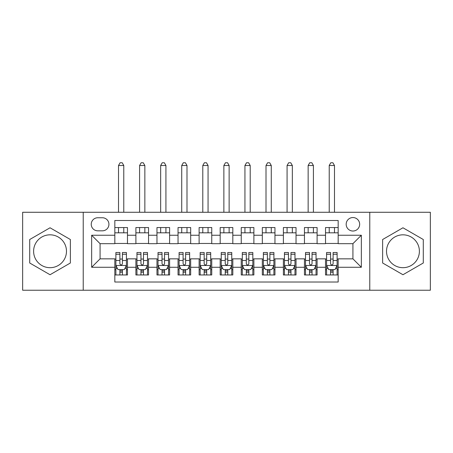 <?xml version="1.0" encoding="UTF-8"?>
<svg xmlns="http://www.w3.org/2000/svg" width="453" height="453" viewBox="0 0 453 453"><rect width="100%" height="100%" fill="white"/><g stroke="black" fill="none" stroke-linecap="round" stroke-linejoin="round"><path stroke-width="0.68" d="M402.96 234.824A16.433 16.433 0 0 0 386.522 251.256A16.433 16.433 0 0 0 402.96 267.689A16.433 16.433 0 0 0 419.393 251.256A16.433 16.433 0 0 0 402.96 234.824M352.921 217.548A6.744 6.744 0 0 0 346.177 224.286A6.744 6.744 0 0 0 352.921 231.03A6.744 6.744 0 0 0 359.659 224.286A6.744 6.744 0 0 0 352.921 217.548M50.04 267.689A16.433 16.433 0 0 1 33.607 251.256A16.433 16.433 0 0 1 50.04 234.824A16.433 16.433 0 0 1 66.478 251.256A16.433 16.433 0 0 1 50.04 267.689M369.773 290.237L430.35 290.237L430.35 212.276L369.773 212.276L369.773 290.237L83.227 290.237L83.227 212.276L22.65 212.276L22.65 290.237L83.227 290.237M338.17 227.553L325.526 227.553L325.526 235.243L317.1 235.243L317.1 243.674L325.526 243.674L325.526 235.243M317.1 235.243L317.1 227.553L304.456 227.553L304.456 235.243L296.03 235.243L296.03 243.674L304.456 243.674L304.456 235.243M296.03 235.243L296.03 227.553L283.391 227.553L283.391 235.243L274.96 235.243L274.96 243.674L283.391 243.674L283.391 235.243M274.96 235.243L274.96 227.553L262.321 227.553L262.321 235.243L253.89 235.243L253.89 243.674L262.321 243.674L262.321 235.243M253.89 235.243L253.89 227.553L241.251 227.553L241.251 235.243L232.819 235.243L232.819 243.674L241.251 243.674L241.251 235.243M232.819 235.243L232.819 227.553L220.181 227.553L220.181 235.243L211.749 235.243L211.749 243.674L220.181 243.674L220.181 235.243M211.749 235.243L211.749 227.553L199.11 227.553L199.11 235.243L190.679 235.243L190.679 243.674L199.11 243.674L199.11 235.243M190.679 235.243L190.679 227.553L178.04 227.553L178.04 235.243L169.609 235.243L169.609 243.674L178.04 243.674L178.04 235.243M169.609 235.243L169.609 227.553L156.97 227.553L156.97 235.243L148.544 235.243L148.544 243.674L156.97 243.674L156.97 235.243M148.544 235.243L148.544 227.553L135.9 227.553L135.9 243.674L127.474 243.674L127.474 227.553L114.83 227.553M114.83 274.96L127.474 274.96L127.474 258.844L135.9 258.844L135.9 274.96L148.544 274.96L148.544 258.844L156.97 258.844L156.97 267.27L148.544 267.27M156.97 267.27L156.97 274.96L169.609 274.96L169.609 258.844L178.04 258.844L178.04 267.27L169.609 267.27M178.04 267.27L178.04 274.96L190.679 274.96L190.679 258.844L199.11 258.844L199.11 267.27L190.679 267.27M199.11 267.27L199.11 274.96L211.749 274.96L211.749 258.844L220.181 258.844L220.181 267.27L211.749 267.27M220.181 267.27L220.181 274.96L232.819 274.96L232.819 258.844L241.251 258.844L241.251 267.27L232.819 267.27M241.251 267.27L241.251 274.96L253.89 274.96L253.89 258.844L262.321 258.844L262.321 267.27L253.89 267.27M262.321 267.27L262.321 274.96L274.96 274.96L274.96 258.844L283.391 258.844L283.391 267.27L274.96 267.27M283.391 267.27L283.391 274.96L296.03 274.96L296.03 258.844L304.456 258.844L304.456 267.27L296.03 267.27M304.456 267.27L304.456 274.96L317.1 274.96L317.1 258.844L325.526 258.844L325.526 267.27L317.1 267.27M97.763 230.82L102.401 230.82A6.529 6.529 0 0 0 108.93 224.286A6.529 6.529 0 0 0 102.401 217.757L97.763 217.757A6.529 6.529 0 0 0 91.234 224.286A6.529 6.529 0 0 0 97.763 230.82M369.773 212.276L83.227 212.276M338.17 235.243L338.17 220.498L114.83 220.498L114.83 243.674L100.079 243.674L100.079 258.844L114.83 258.844L114.83 282.021L338.17 282.021L338.17 258.844L352.921 258.844L352.921 243.674L338.17 243.674L338.17 235.243L361.347 235.243L361.347 267.27L338.17 267.27M114.83 267.27L91.653 267.27L91.653 235.243L114.83 235.243M325.526 267.27L325.526 274.96L338.17 274.96M114.83 232.819L127.474 232.819M114.83 243.459L127.474 243.459M114.83 259.054L115.883 259.054M119.886 259.054L122.418 259.054M126.421 259.054L127.474 259.054M114.83 269.694L115.883 269.694M119.886 269.694L122.418 269.694M126.421 269.694L127.474 269.694M135.9 243.459L148.544 243.459M135.9 232.819L148.544 232.819M135.9 259.054L136.953 259.054M140.957 259.054L143.488 259.054M147.491 259.054L148.544 259.054M135.9 269.694L136.953 269.694M140.957 269.694L143.488 269.694M147.491 269.694L148.544 269.694M156.97 259.054L158.023 259.054M162.027 259.054L164.552 259.054M168.556 259.054L169.609 259.054M156.97 269.694L158.023 269.694M162.027 269.694L164.552 269.694M168.556 269.694L169.609 269.694M156.97 232.819L169.609 232.819M156.97 243.459L169.609 243.459M178.04 259.054L179.094 259.054M183.097 259.054L185.622 259.054M189.626 259.054L190.679 259.054M178.04 269.694L179.094 269.694M183.097 269.694L185.622 269.694M189.626 269.694L190.679 269.694M178.04 232.819L190.679 232.819M178.04 243.459L190.679 243.459M199.11 259.054L200.164 259.054M204.167 259.054L206.693 259.054M210.696 259.054L211.749 259.054M199.11 269.694L200.164 269.694M204.167 269.694L206.693 269.694M210.696 269.694L211.749 269.694M199.11 232.819L211.749 232.819M199.11 243.459L211.749 243.459M220.181 259.054L221.234 259.054M225.237 259.054L227.763 259.054M231.766 259.054L232.819 259.054M220.181 269.694L221.234 269.694M225.237 269.694L227.763 269.694M231.766 269.694L232.819 269.694M220.181 232.819L232.819 232.819M220.181 243.459L232.819 243.459M241.251 259.054L242.304 259.054M246.307 259.054L248.833 259.054M252.836 259.054L253.89 259.054M241.251 269.694L242.304 269.694M246.307 269.694L248.833 269.694M252.836 269.694L253.89 269.694M241.251 232.819L253.89 232.819M241.251 243.459L253.89 243.459M262.321 259.054L263.374 259.054M267.378 259.054L269.903 259.054M273.906 259.054L274.96 259.054M262.321 269.694L263.374 269.694M267.378 269.694L269.903 269.694M273.906 269.694L274.96 269.694M262.321 232.819L274.96 232.819M262.321 243.459L274.96 243.459M283.391 259.054L284.444 259.054M288.448 259.054L290.973 259.054M294.977 259.054L296.03 259.054M283.391 269.694L284.444 269.694M288.448 269.694L290.973 269.694M294.977 269.694L296.03 269.694M283.391 232.819L296.03 232.819M283.391 243.459L296.03 243.459M304.456 259.054L305.509 259.054M309.512 259.054L312.043 259.054M316.047 259.054L317.1 259.054M304.456 269.694L305.509 269.694M309.512 269.694L312.043 269.694M316.047 269.694L317.1 269.694M304.456 232.819L317.1 232.819M304.456 243.459L317.1 243.459M325.526 259.054L326.579 259.054M330.582 259.054L333.114 259.054M337.117 259.054L338.17 259.054M325.526 269.694L326.579 269.694M330.582 269.694L333.114 269.694M337.117 269.694L338.17 269.694M325.526 232.819L338.17 232.819M325.526 243.459L338.17 243.459M100.079 243.674L91.653 235.243M100.079 258.844L91.653 267.27M361.347 235.243L352.921 243.674M361.347 267.27L352.921 258.844M50.04 274.733L70.374 262.995L70.374 239.518L50.04 227.78L29.711 239.518L29.711 262.995L50.04 274.733M423.289 239.518L402.96 227.78L382.626 239.518L382.626 262.995L402.96 274.733L423.289 262.995L423.289 239.518M119.886 272.219L122.418 272.219M115.883 254.241L119.886 254.241L119.886 252.519L115.883 252.519L115.883 265.373L117.99 269.586L124.309 269.586L126.421 265.373L126.421 252.519L122.418 252.519L122.418 254.241L126.421 254.241M126.421 265.373L126.421 274.96M115.883 265.373L115.883 274.96M122.418 269.586L122.418 274.96M119.886 274.96L119.886 269.586M119.886 254.241L119.886 263.793C120.73 265.418 121.574 265.418 122.418 263.793L122.418 254.241M123.782 232.819L123.782 227.553M123.782 212.276L123.782 165.504L118.516 165.504L118.516 212.276M118.516 232.819L118.516 227.553M118.516 165.504L120.096 162.763L122.202 162.763L123.782 165.504M140.957 272.219L143.488 272.219M136.953 254.241L140.957 254.241L140.957 252.519L136.953 252.519L136.953 265.373L139.06 269.586L145.379 269.586L147.491 265.373L147.491 252.519L143.488 252.519L143.488 254.241L147.491 254.241M147.491 265.373L147.491 274.96M136.953 265.373L136.953 274.96M143.488 269.586L143.488 274.96M140.957 274.96L140.957 269.586M140.957 254.241L140.957 263.793C141.8 265.418 142.638 265.418 143.488 263.793L143.488 254.241M144.852 232.819L144.852 227.553M144.852 212.276L144.852 165.504L139.586 165.504L139.586 212.276M139.586 232.819L139.586 227.553M139.586 165.504L141.166 162.763L143.273 162.763L144.852 165.504M162.027 272.219L164.552 272.219M158.023 254.241L162.027 254.241L162.027 252.519L158.023 252.519L158.023 265.373L160.13 269.586L166.449 269.586L168.556 265.373L168.556 252.519L164.552 252.519L164.552 254.241L168.556 254.241M168.556 265.373L168.556 274.96M158.023 265.373L158.023 274.96M164.552 269.586L164.552 274.96M162.027 274.96L162.027 269.586M162.027 254.241L162.027 263.793C162.87 265.418 163.709 265.418 164.552 263.793L164.552 254.241M165.923 232.819L165.923 227.553M165.923 212.276L165.923 165.504L160.656 165.504L160.656 212.276M160.656 232.819L160.656 227.553M160.656 165.504L162.236 162.763L164.343 162.763L165.923 165.504M183.097 272.219L185.622 272.219M179.094 254.241L183.097 254.241L183.097 252.519L179.094 252.519L179.094 265.373L181.2 269.586L187.519 269.586L189.626 265.373L189.626 252.519L185.622 252.519L185.622 254.241L189.626 254.241M189.626 265.373L189.626 274.96M179.094 265.373L179.094 274.96M185.622 269.586L185.622 274.96M183.097 274.96L183.097 269.586M183.097 254.241L183.097 263.793C183.941 265.418 184.779 265.418 185.622 263.793L185.622 254.241M186.993 232.819L186.993 227.553M186.993 212.276L186.993 165.504L181.727 165.504L181.727 212.276M181.727 232.819L181.727 227.553M181.727 165.504L183.306 162.763L185.413 162.763L186.993 165.504M204.167 272.219L206.693 272.219M200.164 254.241L204.167 254.241L204.167 252.519L200.164 252.519L200.164 265.373L202.27 269.586L208.59 269.586L210.696 265.373L210.696 252.519L206.693 252.519L206.693 254.241L210.696 254.241M210.696 265.373L210.696 274.96M200.164 265.373L200.164 274.96M206.693 269.586L206.693 274.96M204.167 274.96L204.167 269.586M204.167 254.241L204.167 263.793C205.005 265.418 205.849 265.418 206.693 263.793L206.693 254.241M208.063 232.819L208.063 227.553M208.063 212.276L208.063 165.504L202.797 165.504L202.797 212.276M202.797 232.819L202.797 227.553M202.797 165.504L204.377 162.763L206.483 162.763L208.063 165.504M225.237 272.219L227.763 272.219M221.234 254.241L225.237 254.241L225.237 252.519L221.234 252.519L221.234 265.373L223.34 269.586L229.66 269.586L231.766 265.373L231.766 252.519L227.763 252.519L227.763 254.241L231.766 254.241M231.766 265.373L231.766 274.96M221.234 265.373L221.234 274.96M227.763 269.586L227.763 274.96M225.237 274.96L225.237 269.586M225.237 254.241L225.237 263.793C226.075 265.418 226.919 265.418 227.763 263.793L227.763 254.241M229.133 232.819L229.133 227.553M229.133 212.276L229.133 165.504L223.867 165.504L223.867 212.276M223.867 232.819L223.867 227.553M223.867 165.504L225.447 162.763L227.553 162.763L229.133 165.504M246.307 272.219L248.833 272.219M242.304 254.241L246.307 254.241L246.307 252.519L242.304 252.519L242.304 265.373L244.41 269.586L250.73 269.586L252.836 265.373L252.836 252.519L248.833 252.519L248.833 254.241L252.836 254.241M252.836 265.373L252.836 274.96M242.304 265.373L242.304 274.96M248.833 269.586L248.833 274.96M246.307 274.96L246.307 269.586M246.307 254.241L246.307 263.793C247.145 265.418 247.989 265.418 248.833 263.793L248.833 254.241M250.203 232.819L250.203 227.553M250.203 212.276L250.203 165.504L244.937 165.504L244.937 212.276M244.937 232.819L244.937 227.553M244.937 165.504L246.517 162.763L248.623 162.763L250.203 165.504M267.378 272.219L269.903 272.219M263.374 254.241L267.378 254.241L267.378 252.519L263.374 252.519L263.374 265.373L265.481 269.586L271.8 269.586L273.906 265.373L273.906 252.519L269.903 252.519L269.903 254.241L273.906 254.241M273.906 265.373L273.906 274.96M263.374 265.373L263.374 274.96M269.903 269.586L269.903 274.96M267.378 274.96L267.378 269.586M267.378 254.241L267.378 263.793C268.216 265.418 269.059 265.418 269.903 263.793L269.903 254.241M271.273 232.819L271.273 227.553M271.273 212.276L271.273 165.504L266.007 165.504L266.007 212.276M266.007 232.819L266.007 227.553M266.007 165.504L267.587 162.763L269.694 162.763L271.273 165.504M288.448 272.219L290.973 272.219M284.444 254.241L288.448 254.241L288.448 252.519L284.444 252.519L284.444 265.373L286.551 269.586L292.87 269.586L294.977 265.373L294.977 252.519L290.973 252.519L290.973 254.241L294.977 254.241M294.977 265.373L294.977 274.96M284.444 265.373L284.444 274.96M290.973 269.586L290.973 274.96M288.448 274.96L288.448 269.586M288.448 254.241L288.448 263.793C289.286 265.418 290.13 265.418 290.973 263.793L290.973 254.241M292.344 232.819L292.344 227.553M292.344 212.276L292.344 165.504L287.077 165.504L287.077 212.276M287.077 232.819L287.077 227.553M287.077 165.504L288.657 162.763L290.764 162.763L292.344 165.504M309.512 272.219L312.043 272.219M305.509 254.241L309.512 254.241L309.512 252.519L305.509 252.519L305.509 265.373L307.621 269.586L313.94 269.586L316.047 265.373L316.047 252.519L312.043 252.519L312.043 254.241L316.047 254.241M316.047 265.373L316.047 274.96M305.509 265.373L305.509 274.96M312.043 269.586L312.043 274.96M309.512 274.96L309.512 269.586M309.512 254.241L309.512 263.793C310.356 265.418 311.2 265.418 312.043 263.793L312.043 254.241M313.414 232.819L313.414 227.553M313.414 212.276L313.414 165.504L308.148 165.504L308.148 212.276M308.148 232.819L308.148 227.553M308.148 165.504L309.727 162.763L311.834 162.763L313.414 165.504M330.582 272.219L333.114 272.219M326.579 254.241L330.582 254.241L330.582 252.519L326.579 252.519L326.579 265.373L328.691 269.586L335.01 269.586L337.117 265.373L337.117 252.519L333.114 252.519L333.114 254.241L337.117 254.241M337.117 265.373L337.117 274.96M326.579 265.373L326.579 274.96M333.114 269.586L333.114 274.96M330.582 274.96L330.582 269.586M330.582 254.241L330.582 263.793C331.426 265.418 332.27 265.418 333.114 263.793L333.114 254.241M334.484 232.819L334.484 227.553M334.484 212.276L334.484 165.504L329.218 165.504L329.218 212.276M329.218 232.819L329.218 227.553M329.218 165.504L330.798 162.763L332.904 162.763L334.484 165.504M135.9 267.27L127.474 267.27M135.9 235.243L127.474 235.243M115.934 265.481L126.364 265.481M126.421 268.431L124.892 268.431M117.412 268.431L115.883 268.431M122.418 260.492L126.421 260.492M115.883 260.492L119.886 260.492M119.886 270.883L122.418 270.883M137.004 265.481L147.435 265.481M147.491 268.431L145.962 268.431M138.482 268.431L136.953 268.431M143.488 260.492L147.491 260.492M136.953 260.492L140.957 260.492M140.957 270.883L143.488 270.883M158.074 265.481L168.505 265.481M168.556 268.431L167.032 268.431M159.552 268.431L158.023 268.431M164.552 260.492L168.556 260.492M158.023 260.492L162.027 260.492M162.027 270.883L164.552 270.883M179.145 265.481L189.575 265.481M189.626 268.431L188.103 268.431M180.622 268.431L179.094 268.431M185.622 260.492L189.626 260.492M179.094 260.492L183.097 260.492M183.097 270.883L185.622 270.883M200.215 265.481L210.645 265.481M210.696 268.431L209.173 268.431M201.693 268.431L200.164 268.431M206.693 260.492L210.696 260.492M200.164 260.492L204.167 260.492M204.167 270.883L206.693 270.883M221.285 265.481L231.715 265.481M231.766 268.431L230.243 268.431M222.757 268.431L221.234 268.431M227.763 260.492L231.766 260.492M221.234 260.492L225.237 260.492M225.237 270.883L227.763 270.883M242.355 265.481L252.785 265.481M252.836 268.431L251.307 268.431M243.827 268.431L242.304 268.431M248.833 260.492L252.836 260.492M242.304 260.492L246.307 260.492M246.307 270.883L248.833 270.883M263.425 265.481L273.855 265.481M273.906 268.431L272.378 268.431M264.897 268.431L263.374 268.431M269.903 260.492L273.906 260.492M263.374 260.492L267.378 260.492M267.378 270.883L269.903 270.883M284.495 265.481L294.926 265.481M294.977 268.431L293.448 268.431M285.968 268.431L284.444 268.431M290.973 260.492L294.977 260.492M284.444 260.492L288.448 260.492M288.448 270.883L290.973 270.883M305.565 265.481L315.996 265.481M316.047 268.431L314.518 268.431M307.038 268.431L305.509 268.431M312.043 260.492L316.047 260.492M305.509 260.492L309.512 260.492M309.512 270.883L312.043 270.883M326.636 265.481L337.066 265.481M337.117 268.431L335.588 268.431M328.108 268.431L326.579 268.431M333.114 260.492L337.117 260.492M326.579 260.492L330.582 260.492M330.582 270.883L333.114 270.883"/></g></svg>

